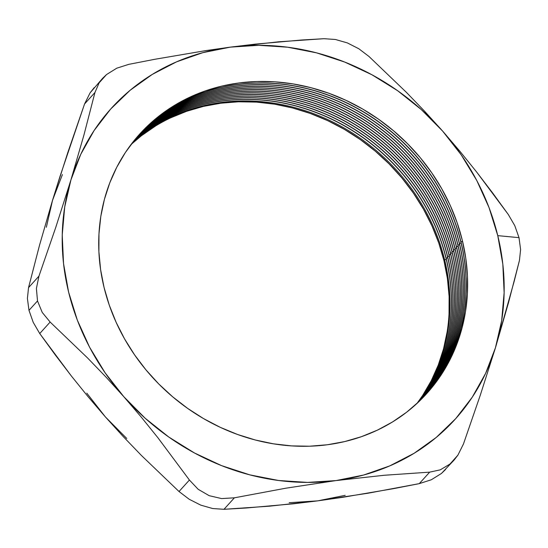 <?xml version="1.0" encoding="UTF-8"?>
<svg xmlns="http://www.w3.org/2000/svg" width="548" height="548" viewBox="0 0 548 548"><rect width="100%" height="100%" fill="white"/><g stroke="black" fill="none" stroke-linecap="round" stroke-linejoin="round"><path stroke-width="0.82" d="M417.364 403.095A193.485 172.853 42.2 0 0 444.647 259.814L446.271 259.355L444.647 259.814A193.485 172.853 -137.8 0 1 417.364 403.095M446.017 258.307A193.485 172.853 -137.8 0 1 418.11 402.396A193.485 172.853 42.2 0 0 446.017 258.307L447.75 257.718L446.134 258.177A193.485 172.853 -137.8 0 1 418.172 402.342A193.485 172.853 42.2 0 0 446.134 258.177L446.017 258.307A193.485 172.853 42.2 0 0 313.333 111.532A193.485 172.853 42.2 0 0 131.965 143.309A193.485 172.853 -137.8 0 1 313.333 111.532A193.485 172.853 -137.8 0 1 446.017 258.307M447.497 256.67A193.485 172.853 -137.8 0 1 418.912 401.636A193.485 172.853 42.2 0 0 447.497 256.67L449.23 256.08L447.613 256.546A193.485 172.853 -137.8 0 1 418.973 401.574A193.485 172.853 42.2 0 0 447.613 256.546L447.497 256.67A193.485 172.853 42.2 0 0 314.244 109.682A193.485 172.853 42.2 0 0 132.643 142.439A193.485 172.853 -137.8 0 1 314.244 109.682A193.485 172.853 -137.8 0 1 447.497 256.67M448.983 255.032A193.485 172.853 -137.8 0 1 419.706 400.869A193.485 172.853 42.2 0 0 448.983 255.032L450.716 254.443L449.093 254.909A193.485 172.853 -137.8 0 1 419.768 400.807A193.485 172.853 42.2 0 0 449.093 254.909L448.983 255.032A193.485 172.853 42.2 0 0 315.155 107.84A193.485 172.853 42.2 0 0 133.328 141.569A193.485 172.853 -137.8 0 1 315.155 107.84A193.485 172.853 -137.8 0 1 448.983 255.032M450.463 253.395A193.485 172.853 -137.8 0 1 420.501 400.095A193.485 172.853 42.2 0 0 450.463 253.395L452.196 252.806L450.572 253.272A193.485 172.853 -137.8 0 1 420.556 400.04A193.485 172.853 42.2 0 0 450.572 253.272L450.463 253.395A193.485 172.853 42.2 0 0 316.066 106.004A193.485 172.853 42.2 0 0 134.02 140.706A193.485 172.853 -137.8 0 1 316.066 106.004A193.485 172.853 -137.8 0 1 450.463 253.395M451.942 251.758A193.485 172.853 -137.8 0 1 421.282 399.321A193.485 172.853 42.2 0 0 451.942 251.758L453.675 251.176L452.052 251.635A193.485 172.853 -137.8 0 1 421.344 399.259A193.485 172.853 42.2 0 0 452.052 251.635L451.942 251.758A193.485 172.853 42.2 0 0 316.97 104.161A193.485 172.853 42.2 0 0 134.712 139.85A193.485 172.853 -137.8 0 1 316.97 104.161A193.485 172.853 -137.8 0 1 451.942 251.758M453.422 250.128A193.485 172.853 -137.8 0 1 422.063 398.533A193.485 172.853 42.2 0 0 453.422 250.128L455.155 249.539L453.539 249.998A193.485 172.853 -137.8 0 1 422.118 398.471A193.485 172.853 42.2 0 0 453.539 249.998L453.422 250.128A193.485 172.853 42.2 0 0 317.881 102.325A193.485 172.853 42.2 0 0 135.418 139A193.485 172.853 -137.8 0 1 317.881 102.325A193.485 172.853 -137.8 0 1 453.422 250.128M454.902 248.491A193.485 172.853 -137.8 0 1 422.837 397.745A193.485 172.853 42.2 0 0 454.902 248.491L456.635 247.901L455.018 248.367A193.485 172.853 -137.8 0 1 422.892 397.684A193.485 172.853 42.2 0 0 455.018 248.367L454.902 248.491A193.485 172.853 42.2 0 0 318.792 100.49A193.485 172.853 42.2 0 0 136.123 138.151A193.485 172.853 -137.8 0 1 318.792 100.49A193.485 172.853 -137.8 0 1 454.902 248.491M456.388 246.853A193.485 172.853 -137.8 0 1 423.604 396.951A193.485 172.853 42.2 0 0 456.388 246.853L458.121 246.264L456.498 246.73A193.485 172.853 -137.8 0 1 423.659 396.889A193.485 172.853 42.2 0 0 456.498 246.73L456.388 246.853A193.485 172.853 42.2 0 0 319.696 98.661A193.485 172.853 42.2 0 0 136.836 137.308A193.485 172.853 -137.8 0 1 319.696 98.661A193.485 172.853 -137.8 0 1 456.388 246.853M457.868 245.216A193.485 172.853 -137.8 0 1 424.364 396.149A193.485 172.853 42.2 0 0 457.868 245.216L459.601 244.634L457.977 245.093A193.485 172.853 -137.8 0 1 424.419 396.094A193.485 172.853 42.2 0 0 457.977 245.093L457.868 245.216A193.485 172.853 42.2 0 0 320.607 96.832A193.485 172.853 42.2 0 0 137.562 136.473A193.485 172.853 -137.8 0 1 320.607 96.832A193.485 172.853 -137.8 0 1 457.868 245.216M459.347 243.586A193.485 172.853 -137.8 0 1 425.118 395.348A193.485 172.853 42.2 0 0 459.347 243.586L461.08 242.997L459.457 243.456A193.485 172.853 -137.8 0 1 425.173 395.286A193.485 172.853 42.2 0 0 459.457 243.456L459.347 243.586A193.485 172.853 42.2 0 0 321.512 94.996A193.485 172.853 42.2 0 0 138.288 135.644A193.485 172.853 -137.8 0 1 321.512 94.996A193.485 172.853 -137.8 0 1 459.347 243.586M460.827 241.949A193.485 172.853 -137.8 0 1 425.865 394.539A193.485 172.853 42.2 0 0 460.827 241.949L462.56 241.36L460.943 241.826A193.485 172.853 -137.8 0 1 425.926 394.478A193.485 172.853 42.2 0 0 460.943 241.826L460.827 241.949A193.485 172.853 42.2 0 0 322.423 93.174A193.485 172.853 42.2 0 0 139.014 134.815A193.485 172.853 -137.8 0 1 322.423 93.174A193.485 172.853 -137.8 0 1 460.827 241.949M462.307 240.312A193.485 172.853 -137.8 0 1 327.286 444.771A193.485 172.853 -137.8 0 1 104.052 287.405L109.237 305.024L116.101 322.245L124.567 338.911L134.568 354.844L145.994 369.907L158.742 383.949L172.695 396.827L187.704 408.431L203.637 418.645L220.33 427.365L237.633 434.509L255.375 440.01L273.384 443.812L291.488 445.887L309.51 446.209L327.286 444.771L344.63 441.592L361.379 436.701L377.38 430.146L392.478 421.987L406.513 412.308L419.371 401.198L430.906 388.765L441.03 375.133L449.627 360.426L456.621 344.788L461.943 328.375L465.553 311.333L467.396 293.838L467.471 276.055L465.766 258.156L462.307 240.312L457.121 222.694L450.264 205.473L441.791 188.813L431.797 172.873L420.371 157.81L407.616 143.775L393.67 130.89L378.661 119.286L362.728 109.073L346.028 100.353L328.725 93.208L310.99 87.707L292.975 83.906L274.877 81.83L256.848 81.515L239.079 82.947L221.734 86.125L204.979 91.016L188.985 97.571L173.887 105.73L159.852 115.409L146.994 126.52L135.452 138.952L125.334 152.584L116.738 167.291L109.744 182.929L104.415 199.349L100.811 216.385L98.969 233.88L98.893 251.662L100.592 269.561L104.052 287.405A193.485 172.853 -137.8 0 1 239.079 82.947A193.485 172.853 -137.8 0 1 462.307 240.312M126.732 438.455L105.394 416.932L88.002 396.608L71.295 375.907L39.737 333.547L50.135 322.06L42.23 312.422L37.511 300.941L28.989 310.353L33.236 322.382L39.737 333.547L50.135 322.06L87.591 357.981L105.853 376.942L123.759 396.649L141.151 416.973L157.858 437.681L189.416 480.034L179.018 491.522L141.562 455.607L123.3 436.646L105.394 416.932L88.002 396.608L71.295 375.907L55.232 354.871L39.737 333.547L33.236 322.382L28.989 310.353L27.4 298.468L28.544 287.632L39.49 245.353L52.56 200.212L59.931 176.634L84.55 103.99L94.948 92.502L84.002 134.781L70.925 179.929L55.745 227.434L38.942 276.144L28.544 287.632L39.49 245.353L52.56 200.212L62.41 174.586M445.531 469.526L441.476 473.431L454.004 460.169L457.868 455.203L463.45 444.01L480.267 395.252L495.44 347.788A231.79 207.076 -137.8 0 1 336.013 480.582L384.326 475.26L429.673 472.143L440.27 469.848L449.942 464.067L457.868 455.203L463.45 444.01L480.267 395.252L495.44 347.788L508.523 302.606L519.456 260.369L520.6 249.559L519.011 237.647L514.778 225.639L508.263 214.453L476.671 172.051L459.978 151.371L442.606 131.068A231.79 207.076 -137.8 0 1 497.769 235.647L519.011 237.647L514.778 225.639L508.263 214.453L492.748 193.095L476.671 172.051L459.978 151.371L442.606 131.068L424.679 111.333L406.404 92.359L368.982 56.478L358.837 48.758L347.343 42.908L335.41 39.483L324.012 38.696L301.708 40.004L254.779 44.183L230.352 47.135L205.486 50.663L154.639 59.321L128.725 64.369L116.738 68.205L106.579 74.521L99.126 82.851L94.948 92.502L84.002 134.781L70.925 179.929L80.775 154.303L94.085 130.561L110.634 109.093L130.136 90.276L152.255 74.425L176.614 61.821L202.794 52.67L230.352 47.135L258.814 45.306L287.693 47.217L316.491 52.834L344.719 62.068L371.9 74.747L397.56 90.667L421.261 109.545L442.606 131.068L461.217 154.858L476.787 180.518L489.042 207.603L497.769 235.647L502.831 264.177L504.133 292.701L501.653 320.738L495.44 347.788L514.23 281.151L519.456 260.369L520.6 249.559L519.011 237.647L497.769 235.647A231.79 207.076 -137.8 0 1 495.44 347.788L485.59 373.414L472.28 397.163L455.731 418.624L436.229 437.441L414.11 453.292L389.751 465.896L363.571 475.048L336.013 480.582L384.326 475.26L429.673 472.143L419.275 483.631L368.071 493.214L317.648 500.865L269.623 506.167L223.988 509.304L234.386 497.817L285.905 488.186L336.013 480.582L307.551 482.411L278.672 480.5L249.874 474.883L221.639 465.656L194.465 452.97L168.805 437.051L145.097 418.172L123.759 396.649L105.148 372.859L89.577 347.199L77.323 320.114L68.596 292.07L63.534 263.54L62.232 235.017L64.712 206.986L70.925 179.929A231.79 207.076 -137.8 0 1 230.352 47.135L205.486 50.663L154.639 59.321L128.725 64.369L116.738 68.205L106.579 74.521L102.627 78.302L99.126 82.851L94.948 92.502L84.55 103.99L90.098 92.845L94.167 87.653M447.189 331.615L443.585 348.651L438.256 365.071L431.262 380.709L422.666 395.416L416.98 403.458A193.485 172.853 42.2 0 0 443.942 260.595L444.647 259.814L443.942 260.595A193.485 172.853 42.2 0 0 312.059 114.114A193.485 172.853 42.2 0 0 131.02 144.542L141.487 135.692L155.522 126.013M132.013 143.247A193.485 172.853 -137.8 0 1 313.401 111.388A193.485 172.853 -137.8 0 1 446.134 258.177A193.485 172.853 42.2 0 0 313.401 111.388A193.485 172.853 42.2 0 0 132.013 143.247M131.342 144.124A193.485 172.853 -137.8 0 1 312.497 113.231A193.485 172.853 -137.8 0 1 444.647 259.814A193.485 172.853 42.2 0 0 312.497 113.231A193.485 172.853 42.2 0 0 131.342 144.124M132.691 142.37A193.485 172.853 -137.8 0 1 314.312 109.545A193.485 172.853 -137.8 0 1 447.613 256.546A193.485 172.853 42.2 0 0 314.312 109.545A193.485 172.853 42.2 0 0 132.691 142.37M133.376 141.507A193.485 172.853 -137.8 0 1 315.223 107.703A193.485 172.853 -137.8 0 1 449.093 254.909A193.485 172.853 42.2 0 0 315.223 107.703A193.485 172.853 42.2 0 0 133.376 141.507M134.068 140.644A193.485 172.853 -137.8 0 1 316.134 105.86A193.485 172.853 -137.8 0 1 450.572 253.272A193.485 172.853 42.2 0 0 316.134 105.86A193.485 172.853 42.2 0 0 134.068 140.644M134.767 139.788A193.485 172.853 -137.8 0 1 317.039 104.024A193.485 172.853 -137.8 0 1 452.052 251.635A193.485 172.853 42.2 0 0 317.039 104.024A193.485 172.853 42.2 0 0 134.767 139.788M135.472 138.932A193.485 172.853 -137.8 0 1 317.95 102.188A193.485 172.853 -137.8 0 1 453.539 249.998A193.485 172.853 42.2 0 0 317.95 102.188A193.485 172.853 42.2 0 0 135.472 138.932M136.178 138.089A193.485 172.853 -137.8 0 1 318.861 100.353A193.485 172.853 -137.8 0 1 455.018 248.367A193.485 172.853 42.2 0 0 318.861 100.353A193.485 172.853 42.2 0 0 136.178 138.089M136.89 137.247A193.485 172.853 -137.8 0 1 319.765 98.524A193.485 172.853 -137.8 0 1 456.498 246.73A193.485 172.853 42.2 0 0 319.765 98.524A193.485 172.853 42.2 0 0 136.89 137.247M137.617 136.411A193.485 172.853 -137.8 0 1 320.676 96.688A193.485 172.853 -137.8 0 1 457.977 245.093A193.485 172.853 42.2 0 0 320.676 96.688A193.485 172.853 42.2 0 0 137.617 136.411M138.343 135.575A193.485 172.853 -137.8 0 1 321.58 94.859A193.485 172.853 -137.8 0 1 459.457 243.456A193.485 172.853 42.2 0 0 321.58 94.859A193.485 172.853 42.2 0 0 138.343 135.575M139.076 134.753A193.485 172.853 -137.8 0 1 322.491 93.03A193.485 172.853 -137.8 0 1 460.943 241.826A193.485 172.853 42.2 0 0 322.491 93.03A193.485 172.853 42.2 0 0 139.076 134.753M345.206 495.33L317.648 500.865L293.31 503.811L246.531 507.982L223.988 509.304L212.645 508.53L200.732 505.119L189.218 499.276L179.018 491.522L141.562 455.607L123.3 436.646L105.394 416.932L86.783 393.142M46.347 227.262L52.56 200.212L67.747 152.7L84.55 103.99L90.098 92.845L102.627 78.302M454.004 460.169L449.942 464.067L440.27 469.848L429.673 472.143L419.275 483.631L431.317 479.767L441.476 473.431L431.317 479.767L419.275 483.631L393.635 488.631L342.61 497.324L317.648 500.865L289.186 502.694M449.031 314.12L449.107 296.338L447.408 278.439L443.942 260.595L438.756 242.976L431.899 225.755L423.433 209.089L413.432 193.156L402.006 178.093L389.258 164.051L375.305 151.173L360.296 139.569L344.363 129.355L327.67 120.635L310.367 113.491L292.625 107.99L274.617 104.189L256.512 102.113L238.49 101.791L220.714 103.23L203.37 106.408L186.621 111.299L170.62 117.854M230.352 47.135A231.79 207.076 -137.8 0 1 442.606 131.068L424.679 111.333L406.404 92.359L368.982 56.478L358.837 48.758L347.343 42.908L335.41 39.483L324.012 38.696L278.665 41.806L230.352 47.135M336.013 480.582A231.79 207.076 -137.8 0 1 123.759 396.649L141.151 416.973L157.858 437.681L189.416 480.034L198.171 489.296L209.178 495.68L221.591 498.577L234.386 497.817L285.905 488.186L336.013 480.582M123.759 396.649A231.79 207.076 -137.8 0 1 70.925 179.929L55.745 227.434L38.942 276.144L36.401 288.501L37.511 300.941L42.23 312.422L50.135 322.06L87.591 357.981L105.853 376.942L123.759 396.649M223.988 509.304L234.386 497.817L221.591 498.577L209.178 495.68L198.171 489.296L189.416 480.034L179.018 491.522L189.218 499.276L200.732 505.119L212.645 508.53L223.988 509.304M27.4 298.468L28.989 310.353L37.511 300.941L36.401 288.501L38.942 276.144L28.544 287.632L27.4 298.468"/></g></svg>

